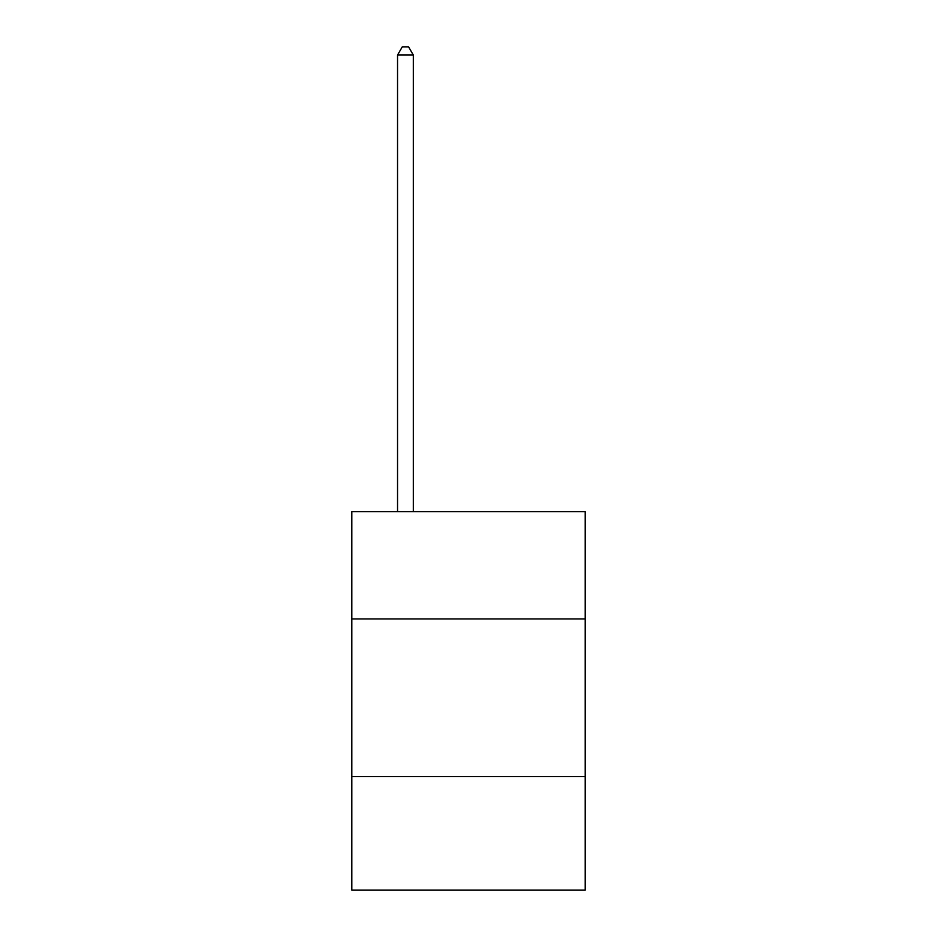<?xml version="1.0" encoding="UTF-8"?>
<svg xmlns="http://www.w3.org/2000/svg" width="937" height="937" viewBox="0 0 937 937"><rect width="100%" height="100%" fill="white"/><g stroke="black" fill="none" stroke-linecap="round" stroke-linejoin="round"><path stroke-width="1.41" d="M585.192 618.935L585.192 511.707L351.808 511.707L351.808 618.935L585.192 618.935L585.192 890.15L351.808 890.15L351.808 618.935M585.192 776.621L351.808 776.621M413.311 511.707L413.311 55.049L397.546 55.049L397.546 511.707M397.546 55.049L402.278 46.85L408.579 46.85L413.311 55.049"/></g></svg>
